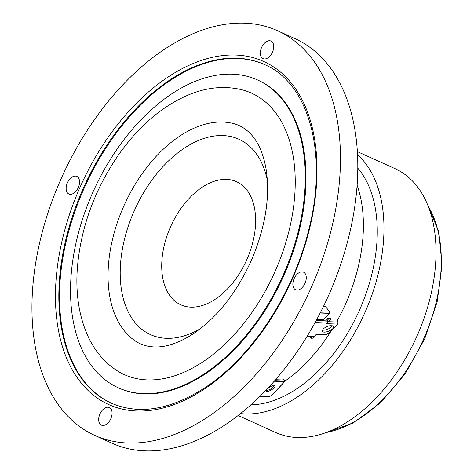 <?xml version="1.0" encoding="UTF-8"?>
<svg xmlns="http://www.w3.org/2000/svg" width="474" height="474" viewBox="0 0 474 474"><rect width="100%" height="100%" fill="white"/><g stroke="black" fill="none" stroke-linecap="round" stroke-linejoin="round"><path stroke-width="0.71" d="M357.432 151.639L395.103 168.679A144.795 88.94 114.3 0 1 416.445 337.269A144.795 88.94 114.3 0 1 275.726 432.525L238.049 415.479M240.472 413.571A144.795 88.94 -65.7 0 0 364.393 313.717A144.795 88.94 -65.7 0 0 357.597 154.714M357.864 168.246A135.143 83.009 114.3 0 1 358.99 311.27A135.143 83.009 114.3 0 1 250.811 404.837M284.684 381.268A135.143 83.009 -65.7 0 0 330.846 331.486M337.026 321.076A135.143 83.009 -65.7 0 0 357.153 185.458M323.345 306.637L325.478 306.56A1.209 1.043 -92.1 0 0 324.666 306.168L323.552 306.21M319.654 313.989L329.063 313.646L329.501 313.29L329.726 311.916L320.543 312.259M323.949 319.085A1.209 0.462 -136.8 0 1 323.89 319.257A1.209 0.462 -136.8 0 1 323.724 319.322L316.703 319.583M330.378 319.352L329.063 318.481L330.277 318.439A1.209 0.462 -136.7 0 1 330.55 319.286A1.209 0.462 -136.7 0 1 330.378 319.352L326.562 323.41L336.919 323.037A3.62 1.185 -38.4 0 1 336.457 325.407L330.354 331.895A3.62 1.185 -38.4 0 1 326.236 334.395L315.874 334.768L312.787 338.015L314.298 336.392L306.69 336.961M312.787 338.015L311.726 338.341L310.713 337.95L310.221 336.83M312.822 338.009L311.726 338.341M315.874 334.768L312.721 338.235M326.562 323.41L327.297 322.628M330.277 318.439A1.209 1.043 -92.1 0 0 329.471 318.042L328.239 318.09L329.063 318.481L327.481 320.104L316.194 320.519M324.109 319.026L326.77 319.209L328.245 318.09M326.77 319.209L328.008 321.787L330.36 319.369M325.478 306.56L329.726 311.916M275.892 379.23L283.411 378.957L284.116 379.852L275.074 380.178M265.961 390.452C269.913 390.061 272.716 388.336 274.375 385.279M266.003 390.132L267.851 388.176M284.388 381.831L284.673 381.534L284.116 379.852M259.497 396.714L269.973 396.353L271.768 395.251M322.261 330.236C326.74 330.2 330.046 328.678 332.173 325.674M323.049 329.021C327.125 325.887 330.591 324.986 333.447 326.308C335.782 328.79 324.204 334.117 322.403 331.385L323.049 329.021M111.68 403.327A185.82 114.139 114.3 0 1 83.465 189.766A185.82 114.139 114.3 0 1 264.883 64.731M60.554 180.013A222.022 136.376 -65.7 0 0 94.676 435.369A222.022 136.376 -65.7 0 0 310.452 289.306A222.022 136.376 -65.7 0 0 277.723 30.81A222.022 136.376 -65.7 0 0 60.554 180.013M294.099 278.671A9.652 5.931 114.3 0 1 303.538 272.183A9.652 5.931 114.3 0 1 304.96 283.422A9.652 5.931 114.3 0 1 295.58 289.768A9.652 5.931 114.3 0 1 294.099 278.671M99.913 414.039A9.652 5.931 114.3 0 1 109.358 407.551A9.652 5.931 114.3 0 1 110.78 418.791A9.652 5.931 114.3 0 1 101.395 425.137A9.652 5.931 114.3 0 1 99.913 414.039M261.565 47.53A9.652 5.931 114.3 0 1 271.004 41.042A9.652 5.931 114.3 0 1 272.426 52.282A9.652 5.931 114.3 0 1 263.046 58.628A9.652 5.931 114.3 0 1 261.565 47.53M67.379 182.893A9.652 5.931 114.3 0 1 76.824 176.411A9.652 5.931 114.3 0 1 78.246 187.645A9.652 5.931 114.3 0 1 68.866 193.996A9.652 5.931 114.3 0 1 67.379 182.893M118.299 387.785L118.992 388.099A168.928 103.765 -65.7 0 0 283.168 276.964A168.928 103.765 -65.7 0 0 258.271 80.284L257.572 79.97A168.928 103.765 -65.7 0 0 140.055 120.746A168.928 103.765 -65.7 0 0 71.059 276.176A168.928 103.765 -65.7 0 0 118.299 387.785A168.928 103.765 -65.7 0 0 282.474 276.65A168.928 103.765 -65.7 0 0 257.572 79.97M277.723 30.81L295.077 38.661A222.022 136.376 114.3 0 1 327.801 297.157A222.022 136.376 114.3 0 1 112.03 443.22L94.676 435.369M115.235 369.495A154.447 94.871 -65.7 0 0 274.369 272.983A154.447 94.871 -65.7 0 0 241.817 89.74C225.482 85.812 208.696 87.127 191.46 93.692C163.69 104.736 139.279 125.278 118.222 155.312C94.415 190.246 80.799 227.727 77.375 267.745C75.437 294.212 79.188 317.503 88.626 337.618C95.043 350.967 103.913 361.591 115.235 369.495M108.422 265.476A119.94 73.671 -65.7 0 0 134.948 340.765C140.63 344.705 147.272 346.772 154.88 346.962C165.017 347.294 176.494 343.739 189.298 336.309C215.107 320.3 236.058 294.413 252.15 258.644C265.718 225.855 270.334 195.815 266.003 168.531C263.2 153.41 258.229 142.04 251.078 134.415C245.911 128.815 239.968 125.177 233.249 123.513A119.94 73.671 -65.7 0 0 108.422 265.476M267.366 180.511A107.243 65.874 -65.7 0 0 189.867 144.736A107.243 65.874 -65.7 0 0 120.532 263.805A107.243 65.874 -65.7 0 0 200.289 328.766M161.924 260.179A67.569 41.505 -65.7 0 0 181.412 305.078A67.569 41.505 -65.7 0 0 251.072 248.435A67.569 41.505 -65.7 0 0 221.216 179.64A67.569 41.505 -65.7 0 0 161.924 260.179M428.324 206.433A134.9 82.861 114.3 0 1 423.904 338.347A134.9 82.861 114.3 0 1 326.011 432.555M329.063 313.646L323.724 319.322M307.158 336.943L305.825 338.359M314.298 336.392L306.874 336.664M311.815 336.771L310.713 337.95M326.236 334.395A1.209 1.043 87.9 0 1 325.567 334.709L315.708 335.065M336.919 323.037A1.209 1.043 -92.1 0 0 336.173 320.939C338.454 321.378 338.608 322.847 336.629 325.342L330.526 331.83L325.567 334.709M315.246 322.255L328.008 321.787M273.534 381.931L284.673 381.534L271.033 396.027L259.805 396.412M274.908 385.362L274.926 385.38C276.715 387.702 266.661 393.319 265.801 390.943M82.772 189.452A185.82 114.139 114.3 0 1 264.539 64.577C309.012 83.157 328.512 154.168 308.627 230.328C293.056 294.395 251.321 357.592 204.792 387.791C170.243 409.957 139.095 415.088 111.337 403.173A185.82 114.139 114.3 0 1 82.772 189.452M79.673 188.089A188.237 115.62 -65.7 0 0 173.685 404.731A188.237 115.62 -65.7 0 0 305.244 106.449A188.237 115.62 -65.7 0 0 79.673 188.089M324.684 433.029L352.911 423.146L380.551 402.781L405.217 373.785L424.745 338.744L437.176 301.784L442.017 265.191L438.829 232.053L427.803 205.124M323.89 319.257L329.501 313.29M336.173 320.939L328.743 321.206M327.001 323.055L330.55 319.286M305.611 338.703L307.271 336.937M274.926 385.38C274.588 386.351 276.058 382.465 266.945 389.113L265.778 390.908M271.478 395.671L284.572 381.76"/></g></svg>
